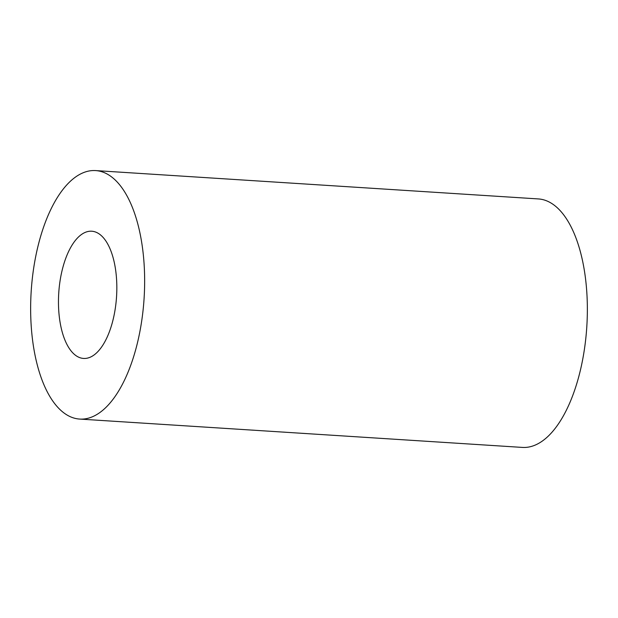 <?xml version="1.0" encoding="UTF-8"?>
<svg xmlns="http://www.w3.org/2000/svg" width="618" height="618" viewBox="0 0 618 618"><rect width="100%" height="100%" fill="white"/><g stroke="black" fill="none" stroke-linecap="round" stroke-linejoin="round"><path stroke-width="0.93" d="M97.165 352.322A63.739 28.961 93.7 0 1 83.577 358.44A63.739 28.961 93.7 0 1 58.594 307.911A63.739 28.961 93.7 0 1 78.131 237.335A63.739 28.961 93.7 0 1 91.719 231.217A63.739 28.961 93.7 0 1 116.702 281.754A63.739 28.961 93.7 0 1 97.165 352.322M95.597 170.583L538.309 198.926A124.496 56.57 93.7 0 1 587.1 297.629A124.496 56.57 93.7 0 1 548.946 435.466A124.496 56.57 93.7 0 1 522.403 447.417L79.691 419.074A124.496 56.57 93.7 0 1 30.9 320.371A124.496 56.57 93.7 0 1 69.054 182.534A124.496 56.57 93.7 0 1 95.597 170.583A124.496 56.57 93.7 0 1 144.388 269.286A124.496 56.57 93.7 0 1 106.234 407.123A124.496 56.57 93.7 0 1 79.691 419.074"/></g></svg>
